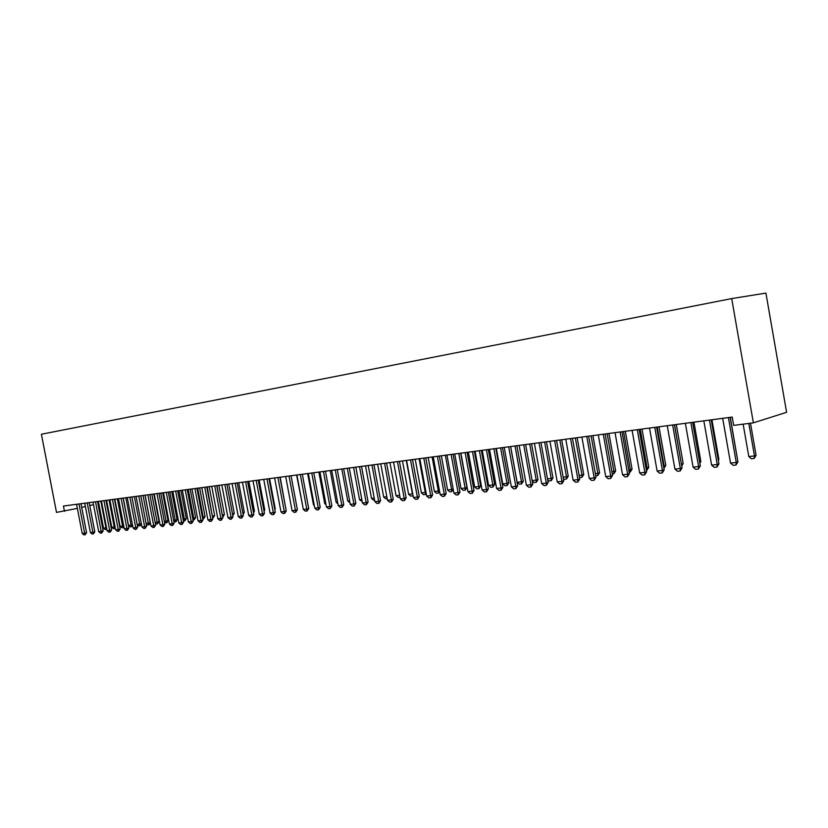 <?xml version="1.0" encoding="UTF-8"?>
<svg xmlns="http://www.w3.org/2000/svg" width="828" height="828" viewBox="0 0 828 828"><rect width="100%" height="100%" fill="white"/><g stroke="black" fill="none" stroke-linecap="round" stroke-linejoin="round"><path stroke-width="1.24" d="M64.48 511.373L63.456 506.043L732.221 417.064L733.67 425.375L753.376 422.839L786.6 412.303L765.921 293.102L731.704 298.587L41.4 434.245L56.501 512.397L77.377 508.402M81.713 507.398L85.387 506.55M89.766 505.535L93.512 504.676M97.921 503.652L98.78 503.455M753.376 422.839L731.704 298.587M728.412 417.571L736.268 462.459L737.934 461.858L735.988 465.015L733.111 465.326L730.524 463.08L722.678 418.326M730.151 417.333L737.934 461.858M730.524 463.08L736.268 462.459L735.988 465.015M743.14 424.153L748.802 456.559L754.484 455.938L748.812 423.429M756.088 455.359L754.184 458.443L754.484 455.938L756.088 455.359L750.478 423.211M754.184 458.443L751.348 458.753L748.802 456.559M709.441 420.086L717.245 464.518L718.932 463.918L716.996 467.044L714.181 467.354L711.614 465.129L703.831 420.841M711.2 419.858L718.932 463.918M711.614 465.129L717.245 464.518L716.996 467.044M690.862 422.559L698.604 466.547L700.312 465.947L698.387 469.041L695.634 469.341L693.088 467.137L685.356 423.294M692.643 422.321L700.312 465.947M693.088 467.137L698.604 466.547L698.387 469.041M737.179 457.491L730.286 417.312M718.207 459.737L718.911 459.488L711.935 419.755M718.342 460.534L718.911 459.488M672.646 424.981L680.337 468.524L682.065 467.934L680.15 470.997L677.449 471.287L674.923 469.114L667.254 425.706M674.447 424.743L682.065 467.934M674.923 469.114L680.337 468.524L680.15 470.997M654.793 427.362L662.421 470.47L664.17 469.88L662.276 472.912L659.626 473.202L657.121 471.049L649.504 428.066M656.604 427.124L664.17 469.88M657.121 471.049L662.421 470.47L662.276 472.912M699.608 461.931L700.861 461.496L693.936 422.156M699.857 463.338L700.861 461.496M681.382 464.042L674.551 424.733M681.454 464.487L683.162 463.463L676.29 424.505M681.734 466.081L683.162 463.463M637.291 429.691L644.867 472.374L646.627 471.784L644.743 474.796L642.145 475.075L639.661 472.943L632.106 430.384M639.123 429.453L646.627 471.784M639.661 472.943L644.867 472.374L644.743 474.796M663.487 466.029L664.118 465.957L657.225 427.041M665.805 465.398L663.963 468.337L664.118 465.957L665.805 465.398L658.985 426.803M620.12 431.978L627.645 474.247L629.425 473.657L627.552 476.638L625.005 476.907L622.542 474.796L615.038 432.651M621.963 431.73L629.425 473.657M622.542 474.796L627.645 474.247L627.552 476.638M645.954 467.975L647.061 467.851L640.23 429.297M648.779 467.292L646.947 470.2L647.061 467.851L648.779 467.292L642 429.07M646.947 470.2L646.357 470.263M603.281 434.214L610.754 476.079L612.554 475.489L610.691 478.439L608.187 478.708L605.744 476.617L598.292 434.876M605.144 433.965L612.554 475.489M605.744 476.617L610.754 476.079L610.691 478.439M586.773 436.418L594.183 477.88L595.994 477.29L594.142 480.219L591.689 480.478L589.277 478.408L581.877 437.07M588.636 436.17L595.994 477.29M589.277 478.408L594.183 477.88L594.142 480.219M570.564 438.571L577.923 479.64L579.745 479.06L577.913 481.958L575.501 482.217L573.111 480.168L565.762 439.213M572.448 438.322L579.745 479.06M573.111 480.168L577.923 479.64L577.913 481.958M554.656 440.682L561.964 481.368L563.806 480.799L561.984 483.666L559.614 483.914L557.244 481.886L549.947 441.314M556.551 440.434L563.806 480.799M557.244 481.886L561.964 481.368L561.984 483.666M539.049 442.763L546.304 483.076L548.157 482.496L546.345 485.343L544.027 485.591L541.667 483.573L534.422 443.384M540.953 442.514L548.157 482.496M541.667 483.573L546.304 483.076L546.345 485.343M523.72 444.802L530.934 484.742L532.787 484.173L530.986 486.988L528.709 487.226L526.37 485.239L519.177 445.412M525.635 444.553L532.787 484.173M526.37 485.239L530.934 484.742L530.986 486.988M508.671 446.809L515.834 486.378L517.697 485.808L515.916 488.603L513.681 488.841L511.362 486.864L504.211 447.399M510.597 446.551L517.697 485.808M511.362 486.864L515.834 486.378L515.916 488.603M493.892 448.776L501.012 487.992L502.886 487.423L501.106 490.186L498.911 490.424L496.614 488.468L489.514 449.356M495.827 448.517L502.886 487.423M496.614 488.468L501.012 487.992L501.106 490.186M479.381 450.701L486.45 489.565L488.334 489.006L486.564 491.749L484.411 491.977L482.124 490.041L475.075 451.281M481.327 450.442L488.334 489.006M482.124 490.041L486.45 489.565L486.564 491.749M628.752 469.88L630.336 469.704L623.546 431.523M632.064 469.145L630.243 472.032L630.336 469.704L632.064 469.145L625.326 431.284M630.243 472.032L629.156 472.157M611.882 471.753L613.921 471.525L607.172 433.696M615.659 470.966L613.858 473.833L613.921 471.525L615.659 470.966L608.973 433.458M613.858 473.833L612.285 473.999M595.332 473.595L597.806 473.316L591.109 435.839M599.555 472.757L597.764 475.593L597.806 473.316L599.555 472.757L592.92 435.6M597.764 475.593L595.725 475.821M579.093 475.396L581.991 475.075L575.336 437.94M583.75 474.516L581.97 477.321L581.991 475.075L583.75 474.516L577.157 437.691M581.97 477.321L579.455 477.435M563.154 477.156L566.455 476.793L559.842 439.999M568.225 476.245L566.455 479.029L566.455 476.793L568.225 476.245L561.674 439.751M566.455 479.029L564.158 479.277L563.413 478.646M547.505 478.894L551.2 478.491L544.638 442.017M552.98 477.932L551.22 480.695L551.2 478.491L552.98 477.932L546.48 441.779M551.22 480.695L548.964 480.944L547.67 479.847M532.145 480.602L536.213 480.147L529.692 444.005M538.003 479.598L536.265 482.341L536.213 480.147L538.003 479.598L531.545 443.767M536.265 482.341L534.039 482.579L532.218 481.027M510.659 446.54L517.127 482.269L521.495 481.782L515.016 445.961M523.296 481.234L521.557 483.945L521.495 481.782L523.296 481.234L516.879 445.712M521.557 483.945L519.373 484.183L517.127 482.269M496.314 448.445L502.731 483.862L507.026 483.386L500.598 447.876M508.837 482.838L507.119 485.529L507.026 483.386L508.837 482.838L502.461 447.627M507.119 485.529L504.966 485.767L502.731 483.862M465.129 452.595L472.136 491.118L474.03 490.559L472.281 493.281L470.159 493.509L467.892 491.584L460.896 453.164M467.075 452.336L474.03 490.559M467.892 491.584L472.136 491.118L472.281 493.281M482.217 450.328L488.592 485.436L492.815 484.96L486.419 449.77M494.637 484.421L492.919 487.092L492.815 484.96L494.637 484.421L488.303 449.521M492.919 487.092L490.818 487.319L488.592 485.436M451.115 454.469L458.081 492.65L459.985 492.091L458.246 494.782L456.156 495.009L453.92 493.105L446.965 455.017M453.071 454.199L459.985 492.091M453.92 493.105L458.081 492.65L458.246 494.782M468.358 452.171L474.692 486.978L478.843 486.512L472.498 451.622M480.675 485.974L478.967 488.613L478.843 486.512L480.675 485.974L474.382 451.374M478.967 488.613L476.897 488.841L474.692 486.978M437.35 456.3L444.274 494.15L446.178 493.591L444.45 496.262L442.4 496.479L440.175 494.595L433.272 456.839M439.316 456.031L446.178 493.591M440.175 494.595L444.274 494.15L444.45 496.262M454.738 453.982L461.03 488.489L465.108 488.034L458.805 453.444M466.951 487.495L465.253 490.124L465.108 488.034L466.951 487.495L460.689 453.185M465.253 490.124L463.214 490.342L461.03 488.489M423.822 458.091L430.695 495.62L432.609 495.061L430.891 497.711L428.883 497.928L426.668 496.055L419.806 458.629M425.789 457.832L432.609 495.061M426.668 496.055L430.695 495.62L430.891 497.711M441.345 455.762L447.596 489.979L451.602 489.534L445.34 455.234M453.237 489.389L451.767 491.604L451.602 489.534L453.185 489.079M451.767 491.604L449.77 491.822L447.596 489.979M410.522 459.861L417.353 497.069L419.268 496.51L417.571 499.139L415.584 499.356L413.389 497.493L406.579 460.389M412.499 459.602L419.268 496.51M413.389 497.493L417.353 497.069L417.571 499.139M428.179 457.511L434.389 491.449L438.333 491.004L432.102 456.994M439.616 491.511L438.509 493.053L438.333 491.004L439.461 490.683M438.509 493.053L436.542 493.271L434.389 491.449M397.45 461.61L404.23 498.487L406.155 497.938L404.468 500.547L402.522 500.754L400.338 498.911L393.569 462.117M399.427 461.341L406.155 497.938M400.338 498.911L404.23 498.487L404.468 500.547M415.232 459.24L421.4 492.888L425.271 492.453L419.092 458.722M426.213 493.591L425.468 494.482L425.271 492.453L425.975 492.256M425.468 494.482L423.532 494.699L421.4 492.888M384.596 463.318L391.334 499.895L393.269 499.346L391.582 501.923L389.667 502.13L387.504 500.309L380.776 463.825M386.583 463.049L393.269 499.346M387.504 500.309L391.334 499.895L391.582 501.923M402.491 460.937L408.628 494.306L412.437 493.881L406.289 460.43M413.048 495.63L412.717 493.798M412.644 495.889L410.74 496.096L408.628 494.306M371.958 464.994L378.655 501.271L380.59 500.723L378.913 503.289L377.03 503.486L374.887 501.675L368.201 465.502M373.945 464.736L380.59 500.723M374.887 501.675L378.655 501.271L378.913 503.289M400.017 497.142L398.154 497.473L396.053 495.693L399.676 495.299M389.957 462.604L396.053 495.693M359.518 466.65L366.173 502.627L368.118 502.078L366.452 504.625L364.599 504.821L362.478 503.02L355.833 467.147M361.515 466.392L368.118 502.078M362.478 503.02L366.173 502.627L366.452 504.625M387.204 498.673L385.776 498.839L383.685 497.069L386.842 496.717M377.63 464.239L383.685 497.069M347.294 468.275L353.908 503.952L355.843 503.414L354.187 505.939L352.366 506.136L350.265 504.345L343.661 468.762M349.292 468.017L355.843 503.414M350.265 504.345L353.908 503.952L354.187 505.939M374.587 500.06L373.594 500.174L371.524 498.415L374.225 498.114M365.5 465.853L371.524 498.415M335.257 469.88L341.829 505.266L343.775 504.728L342.13 507.233L340.339 507.419L338.248 505.649L331.686 470.356M337.265 469.611L343.775 504.728M338.248 505.649L341.829 505.266L342.13 507.233M362.178 501.416L359.538 499.75L361.815 499.491M353.566 467.447L359.538 499.75M323.427 471.453L329.948 506.55L331.904 506.011L330.269 508.495L328.499 508.692L326.429 506.933L319.908 471.919M325.425 471.184L331.904 506.011M326.429 506.933L329.948 506.55L330.269 508.495M349.965 502.762L347.76 501.054L349.613 500.847M341.809 469.01L347.76 501.054M311.773 473.005L318.262 507.823L320.219 507.285L318.594 509.748L316.855 509.934L314.795 508.195L308.316 473.461M313.781 472.736L320.219 507.285M314.795 508.195L318.262 507.823L318.594 509.748M330.248 470.542L336.158 502.348L337.607 502.182M336.158 502.348L337.907 503.817M300.316 474.527L306.753 509.075L308.709 508.537L307.095 510.979L305.387 511.166L303.338 509.437L296.91 474.982M302.324 474.268L308.709 508.537M303.338 509.437L306.753 509.075L307.095 510.979M318.863 472.063L324.731 503.61L325.787 503.496M324.731 503.61L326.004 504.687M289.034 476.028L295.43 510.296L297.387 509.769L295.782 512.201L294.106 512.377L292.067 510.669L285.681 476.473M291.042 475.769L297.387 509.769M292.067 510.669L295.43 510.296L295.782 512.201M307.654 473.554L313.481 504.852L314.154 504.78M313.481 504.852L314.298 505.535M277.918 477.508L284.283 511.507L286.24 510.979L284.646 513.391L282.99 513.567L280.971 511.87L274.627 477.953M279.926 477.238L286.24 510.979M280.971 511.87L284.283 511.507L284.646 513.391M296.61 475.024L302.706 506.053M266.989 478.967L273.312 512.698L275.269 512.17L273.685 514.561L272.05 514.737L270.052 513.06L263.739 479.402M268.996 478.698L275.269 512.17M270.052 513.06L273.312 512.698L273.685 514.561M256.214 480.395L262.497 513.877L264.463 513.35L262.89 515.72L261.286 515.896L259.288 514.219L253.016 480.82M258.232 480.126L264.463 513.35M259.288 514.219L262.497 513.877L262.89 515.72M285.629 507.688L280.174 477.207M245.616 481.813L251.857 515.026L253.823 514.509L252.25 516.858L250.677 517.034L248.7 515.368L242.459 482.227M247.624 481.544L253.823 514.509M248.7 515.368L251.857 515.026L252.25 516.858M274.668 508.961L275.238 508.806L269.576 478.615M274.792 509.624L275.238 508.806M235.173 483.2L241.372 516.165L243.339 515.647L241.786 517.986L240.223 518.152L238.267 516.506L232.068 483.614M237.181 482.931L243.339 515.647M238.267 516.506L241.372 516.165L241.786 517.986M263.873 510.203L264.763 509.965L259.143 480.012M264.07 511.249L264.763 509.965M224.885 484.566L231.053 517.293L233.02 516.775L231.467 519.094L229.936 519.26L227.979 517.624L221.821 484.97M226.893 484.297L233.02 516.775M227.979 517.624L231.053 517.293L231.467 519.094M253.244 511.435L254.444 511.114L248.855 481.378M253.503 512.832L254.444 511.114M214.742 485.912L220.879 518.39L222.846 517.873L221.304 520.181L219.793 520.346L217.857 518.721L211.74 486.315M216.76 485.653L222.846 517.873M217.857 518.721L220.879 518.39L221.304 520.181M242.77 512.646L244.281 512.242L238.723 482.724M243.101 514.395L244.281 512.242M204.764 487.247L210.861 519.477L212.827 518.97L211.295 521.257L209.805 521.412L207.88 519.808L201.794 487.64M206.772 486.978L212.827 518.97M207.88 519.808L210.861 519.477L211.295 521.257M232.461 513.836L234.262 513.36L228.735 484.059M234.262 513.36L232.792 515.596M194.922 488.551L200.987 520.553L202.943 520.036L201.432 522.313L199.962 522.468L198.047 520.874L192.003 488.944M196.94 488.282L202.943 520.036M198.047 520.874L200.987 520.553L201.432 522.313M222.297 514.975L216.946 485.622M224.388 514.457L223.218 516.61L222.484 514.954L224.388 514.457L218.892 485.363M185.234 489.845L191.258 521.609L193.214 521.102L191.703 523.348L190.254 523.503L188.36 521.919L182.346 490.228M187.242 489.576L193.214 521.102M188.36 521.919L191.258 521.609L191.703 523.348M212.278 516.082L207.248 486.916M214.659 515.544L213.169 517.759L212.755 516.03L214.659 515.544L209.194 486.657M213.169 517.759L212.61 517.821M175.671 491.118L181.663 522.644L183.63 522.137L182.119 524.383L180.701 524.528L178.817 522.954L172.835 491.49M177.689 490.849L183.63 522.137M178.817 522.954L181.663 522.644L182.119 524.383M202.405 517.179L203.16 517.096L197.685 488.189M205.065 516.61L203.584 518.804L203.16 517.096L205.065 516.61L199.631 487.93M203.584 518.804L202.736 518.897M166.252 492.37L172.214 523.679L174.17 523.172L172.679 525.387L171.272 525.542L169.398 523.979L163.458 492.743M168.27 492.101L174.17 523.172M169.398 523.979L172.214 523.679L172.679 525.387M192.676 518.256L193.7 518.142L188.256 489.441M195.605 517.655L194.135 519.839L193.7 518.142L195.605 517.655L190.202 489.182M194.135 519.839L193.007 519.963M156.978 493.602L162.888 524.683L164.855 524.186L163.364 526.391L161.977 526.536L160.125 524.983L154.215 493.974M158.976 493.333L164.855 524.186M160.125 524.983L162.888 524.683L163.364 526.391M183.091 519.322L184.375 519.177L178.962 490.673M186.279 518.69L184.82 520.864L184.375 519.177L186.279 518.69L180.908 490.414M184.82 520.864L183.412 520.998M147.819 494.823L153.708 525.687L155.664 525.18L154.184 527.374L152.818 527.519L150.975 525.977L145.097 495.185M149.827 494.554L155.664 525.18M150.975 525.977L153.708 525.687L154.184 527.374M173.642 520.367L175.174 520.201L169.802 491.894M177.078 519.715L175.94 521.795L175.174 520.201L177.078 519.715L171.738 491.635M175.629 521.868L173.901 521.723M138.804 496.024L144.652 526.67L146.608 526.163L145.138 528.347L143.793 528.492L141.961 526.96L136.113 496.376M140.801 495.755L146.608 526.163M141.961 526.96L144.652 526.67L145.138 528.347M164.327 521.402L166.107 521.205L160.756 493.095M168.012 520.719L166.883 522.789L166.107 521.205L168.012 520.719L162.702 492.846M166.563 522.861L164.524 522.427M129.903 497.204L135.72 527.633L137.676 527.136L136.216 529.299L134.881 529.444L133.06 527.922L127.253 497.556M131.9 496.935L137.676 527.136M133.06 527.922L135.72 527.633L136.216 529.299M155.136 522.427L157.165 522.199L151.845 494.285M159.059 521.723L157.631 523.845L157.165 522.199L159.059 521.723L153.791 494.026M157.631 523.845L156.295 523.989L155.281 523.141M121.126 498.373L126.912 528.595L128.868 528.098L127.408 530.241L126.104 530.386L124.293 528.875L118.518 498.725M123.124 498.104L128.868 528.098M124.293 528.875L126.912 528.595L127.408 530.241M146.08 523.431L148.336 523.182L143.047 495.454M150.241 522.696L149.123 524.735L148.336 523.182L150.241 522.696L144.993 495.196M148.812 524.807L147.498 524.952L146.163 523.845M112.473 499.522L118.228 529.537L120.174 529.04L118.735 531.172L117.441 531.307L115.641 529.816L109.907 499.864M114.471 499.263L120.174 529.04M115.641 529.816L118.228 529.537L118.735 531.172M137.158 524.414L139.642 524.145L134.374 496.614M141.381 523.948L140.118 525.77L139.642 524.145L141.34 523.72M140.118 525.77L138.825 525.904L137.179 524.538M103.935 500.661L109.658 530.469L111.604 529.972L110.176 532.093L108.892 532.228L107.112 530.738L101.399 501.002M105.932 500.391L111.604 529.972M107.112 530.738L109.658 530.469L110.176 532.093M123.279 498.083L128.495 525.376L131.052 525.097L125.825 497.752M132.563 525.314L131.538 526.701L131.052 525.097L132.459 524.745M131.538 526.701L130.255 526.846L128.495 525.376M95.52 501.778L101.202 531.379L103.158 530.893L101.73 532.994L100.467 533.129L98.698 531.659L93.015 502.11M97.518 501.52L103.158 530.893M98.698 531.659L101.202 531.379L101.73 532.994M114.864 499.201L120.06 526.318L122.575 526.039L117.379 498.87M123.869 526.67L123.072 527.633L122.575 526.039L123.693 525.759M123.072 527.633L121.809 527.767L120.06 526.318M87.219 502.886L92.871 532.29L94.816 531.804L93.398 533.884L92.156 534.019L90.387 532.559L84.746 503.217M89.207 502.617L94.816 531.804M90.387 532.559L92.871 532.29L93.398 533.884M106.574 500.309L111.739 527.239L114.223 526.96L109.048 499.977M115.289 527.995L114.719 528.554L114.223 526.96L115.061 526.753M114.719 528.554L113.477 528.688L111.739 527.239M79.022 503.973L84.642 533.18L86.588 532.694L85.17 534.774L83.949 534.898L82.2 533.439L76.58 504.304M81.009 503.714L86.588 532.694M82.2 533.439L84.642 533.18L85.17 534.774M98.387 501.395L103.521 528.15L105.974 527.881L100.83 501.075M106.833 529.289L105.974 527.881L106.533 527.736M106.47 529.454L105.249 529.589L103.521 528.15"/></g></svg>
